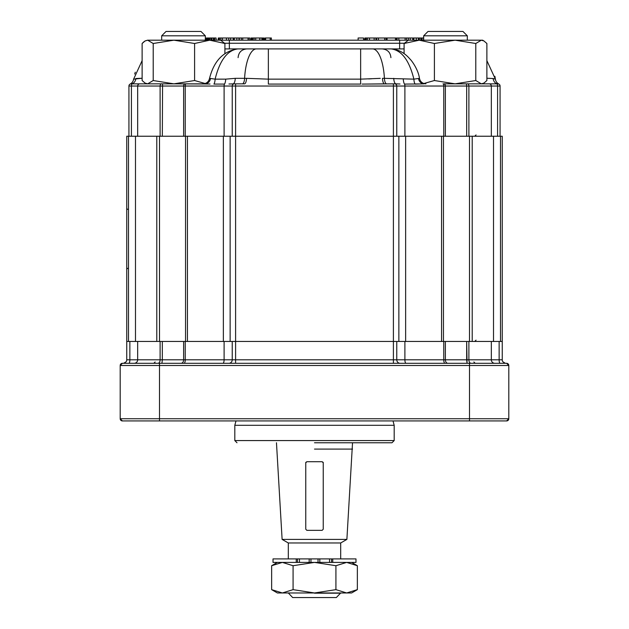 <?xml version="1.0" encoding="UTF-8"?>
<svg xmlns="http://www.w3.org/2000/svg" width="629" height="629" viewBox="0 0 629 629"><rect width="100%" height="100%" fill="white"/><g stroke="black" fill="none" stroke-linecap="round" stroke-linejoin="round"><path stroke-width="0.94" d="M235.6 136.241L235.6 363.295L235.6 359.804L224.105 359.804A3.491 1.195 90 0 1 222.91 363.295A3.491 1.195 90 0 0 224.105 359.804L185.24 359.804L185.24 341.461L185.24 359.804A3.491 1.195 90 0 1 184.045 363.295L184.045 363.295A3.491 1.195 90 0 0 185.24 359.804L162.329 359.804L161.944 363.295L162.329 359.804L160.112 359.804L160.112 341.461L160.112 359.804A3.491 2.162 90 0 1 157.95 363.295A3.491 2.162 90 0 0 160.112 359.804L137.672 359.804L137.672 341.461L137.672 359.804L129.865 359.804A3.491 0.999 90 0 1 128.866 363.295A3.491 0.999 90 0 0 129.865 359.804L126.743 359.804A3.491 3.491 0 0 1 126.122 361.801A3.491 3.491 0 0 0 126.743 359.804A3.491 3.491 0 0 1 126.122 361.801A3.491 3.491 0 0 0 126.743 359.804L137.672 359.804A3.491 3.491 90 0 1 134.174 363.295A3.491 3.491 90 0 0 137.672 359.804L183.621 359.804L183.621 341.461L183.621 359.804A3.491 2.492 90 0 1 181.128 363.295L181.128 363.295A3.491 2.492 90 0 0 183.621 359.804L232.235 359.804L232.235 341.461L232.235 359.804A3.491 3.365 90 0 1 228.87 363.295L228.87 363.295A3.491 3.365 90 0 0 232.235 359.804L404.895 359.804L404.895 341.461L404.895 359.804A3.491 1.195 90 0 0 406.09 363.295A3.491 1.195 90 0 1 404.895 359.804L466.671 359.804L466.671 341.461L467.056 363.295L466.671 359.804L491.328 359.804A3.491 3.491 90 0 0 494.826 363.295A3.491 3.491 90 0 1 491.328 359.804L499.135 359.804A3.491 0.999 90 0 0 500.134 363.295A3.491 0.999 90 0 1 499.135 359.804L502.256 359.804A3.491 3.491 0 0 0 502.878 361.801L505.346 363.295L506.62 363.295A2.186 2.186 0 0 1 508.806 365.48A2.186 2.186 0 0 0 506.62 363.295A2.186 2.186 0 0 1 508.806 365.48L506.62 363.295A2.186 2.186 0 0 1 508.806 365.48L506.62 363.295L159.491 363.295L159.491 418.749L469.509 418.749L469.509 420.927L506.62 420.927A2.186 2.186 0 0 0 508.806 418.749A2.186 2.186 0 0 1 506.62 420.927L508.806 418.749L469.509 418.749L469.509 365.48L508.806 365.48L508.806 418.749A2.186 2.186 0 0 1 506.62 420.927L508.806 418.749L469.509 418.749L469.509 365.48L120.194 365.48A2.186 2.186 0 0 1 122.38 363.295L123.654 363.295L126.122 361.801L123.654 363.295L122.38 363.295A2.186 2.186 0 0 0 120.194 365.48L469.509 365.48L469.509 363.295L469.509 365.48L508.806 365.48L508.806 418.749A2.186 2.186 0 0 1 506.62 420.927L122.38 420.927L120.194 418.749L120.194 365.48A2.186 2.186 0 0 1 122.38 363.295L120.194 365.48L120.194 418.749A2.186 2.186 0 0 0 122.38 420.927L120.194 418.749A2.186 2.186 0 0 0 122.38 420.927A2.186 2.186 0 0 1 120.194 418.749L159.491 418.749L120.194 418.749A2.186 2.186 0 0 0 122.38 420.927L159.491 420.927L159.491 418.749L469.509 418.749L469.509 420.927L159.491 420.927L159.491 363.295L122.38 363.295L120.194 365.48A2.186 2.186 0 0 1 122.38 363.295L506.62 363.295L505.346 363.295L502.878 361.801A3.491 3.491 0 0 1 502.256 359.804L502.256 341.461L126.743 341.461L126.743 359.804L126.743 136.241L126.743 341.461L502.256 341.461L502.256 136.241L469.501 136.241L469.501 341.461L469.501 136.241L185.547 136.241L185.547 341.461L185.547 136.241L126.743 136.241L128.497 136.241L128.497 341.461L128.497 136.241L135.487 136.241L135.487 341.461L135.487 136.241L156.794 136.241L156.794 341.461L156.794 136.241L187.45 136.241L187.45 341.461L187.45 136.241L223.358 136.241L223.358 341.461L223.358 136.241L230.135 136.241L230.135 341.461L230.135 136.241L235.6 136.241L235.6 359.804L393.4 359.804L393.4 363.295L393.4 136.241L235.6 136.241L235.6 86.031L232.235 86.031A2.186 2.099 -90 0 1 234.342 83.846L228.964 83.995M505.331 363.295L504.026 362.894L505.331 363.295M314.5 442.761L392.001 442.761L314.5 442.761M394.186 425.298L234.814 425.298L234.814 440.575L394.186 440.575L392.001 442.761L394.186 440.575L234.814 440.575L236.999 442.761L234.814 440.575L234.814 425.298L394.186 425.298L394.186 440.575L394.186 425.298L393.015 420.927L394.186 425.298M357.358 589.648L346.642 592.966L335.925 589.648L335.925 565.715L346.642 562.405L357.358 565.715L357.358 589.648L346.642 592.966L314.5 592.966L335.925 589.648L335.925 565.715L346.642 562.405L357.358 565.715L357.358 589.648L351.611 592.966L346.642 592.966L335.925 589.648L314.5 592.966L277.389 592.966L271.642 589.648L282.358 592.966L277.389 592.966L271.642 589.648L271.642 565.715L282.358 562.405L293.075 565.715L293.075 589.648L282.358 592.966L271.642 589.648L271.642 565.715L282.358 562.405L293.075 565.715L314.5 562.405L335.925 565.715L314.5 562.405L293.075 565.715L293.075 589.648L314.5 592.966L282.358 592.966L293.075 589.648L314.5 592.966L351.611 592.966L357.358 589.648M323.235 462.425L322.142 461.717L306.858 461.717L305.765 462.425L305.765 529.233L306.858 530.341L322.142 530.341L323.235 529.233L323.235 462.834L322.142 461.717L306.858 461.717L305.765 462.834L305.765 529.233L306.858 530.341L322.142 530.341L323.235 529.233L323.235 462.425M314.5 449.09L352.531 449.09L314.5 449.09M314.5 539.399L346.886 539.399L352.531 442.761L346.886 539.399L282.114 539.399L314.5 539.399M306.213 462.378L305.765 462.425L306.213 462.378M340.698 542.969L288.302 542.969L282.114 539.399L276.469 442.761L282.114 539.399L288.302 542.969L288.302 558.906L288.302 542.969L340.698 542.969L346.886 539.399L340.698 542.969L340.698 558.906L340.698 542.969M314.5 593.186L340.698 593.186L314.5 593.186M314.5 597.55L336.334 597.55L340.698 592.966L336.334 597.55L292.666 597.55L314.5 597.55M332.749 558.906L273.017 558.906L296.251 558.906L296.251 562.405L273.017 562.405L273.017 558.906L273.017 562.405L297.47 562.405L296.251 562.405L296.251 558.906L297.47 558.906L297.47 562.405L299.459 562.405L297.47 562.405L297.47 558.906L299.459 558.906L299.459 562.405L309.169 562.405L299.459 562.405L299.459 558.906L309.169 558.906L309.169 562.405L310.954 562.405L309.169 562.405L309.169 558.906L310.954 558.906L310.954 562.405L318.03 562.405L310.954 562.405L310.954 558.906L318.03 558.906L318.03 562.405L319.823 562.405L318.03 562.405L318.03 558.906L319.823 558.906L319.823 562.405L329.541 562.405L319.823 562.405L319.823 558.906L329.541 558.906L329.541 562.405L331.53 562.405L329.541 562.405L329.541 558.906L331.53 558.906L331.53 562.405L332.749 562.405L331.53 562.405L331.53 558.906L332.749 558.906L332.749 562.405L355.983 562.405L332.749 562.405L332.749 558.906L355.983 558.906L332.749 558.906M200.973 31.45L166.04 31.45L161.677 35.814L205.337 35.814L200.973 31.45L205.337 35.814L205.337 40.185L205.337 35.814M214.607 40.185L214.607 37.999L216.101 37.999L216.101 40.185M434.403 43.495L455.097 40.185L475.791 43.495L475.791 80.528L455.097 83.846L434.403 80.528L434.403 43.495L419.244 40.185L409.644 40.185M408.378 40.185L404.093 43.495L419.244 40.185L209.756 40.185L220.622 40.185L224.907 43.495L224.907 53.685M263.795 40.185L263.795 37.999L259.156 37.999M261.884 37.999L261.884 40.185M262.812 37.999L262.812 40.185M271.374 37.999L271.374 40.185L271.374 37.999L265.328 37.999M249.744 40.185L249.744 37.999L219.12 37.999M144.945 41.019L147.658 40.185L145.087 40.94L142.115 43.495L142.115 80.528L145.087 83.091L147.658 83.846L173.903 83.846L153.209 80.528L147.658 83.846L131.115 83.846A6.549 4.875 90 0 0 135.903 78.515L142.115 78.255L133.615 79.144L142.115 60.643M153.209 43.495L173.903 40.185L147.658 40.185L153.209 43.495L153.209 80.528M210.031 84.011L173.903 83.846L194.597 80.528L194.597 43.495L173.903 40.185L209.756 40.185L224.907 43.495M194.597 43.495L209.756 40.185L209.772 37.999L208.93 37.999L208.93 40.185M194.597 80.528L205.133 83.515M404.093 43.495L404.093 53.685M434.403 80.528L423.867 83.515M433.137 31.45L428.027 31.45L423.663 35.814L467.323 35.814L462.96 31.45L433.137 31.45M475.791 43.495L481.342 40.185L483.913 40.94L486.885 43.495L486.885 80.528L483.913 83.091L481.342 83.846L475.791 80.528M445.379 136.241L445.379 86.031A2.186 1.557 -90 0 0 443.822 83.846L455.097 83.846M419.244 40.185L482.608 40.185L483.913 40.94M144.356 41.42L142.759 42.811M500.071 136.241L500.071 86.031L497.578 86.031L497.578 136.241M128.929 136.241L128.929 86.031A2.186 2.186 0 0 1 131.115 83.846L204.857 83.846A6.549 5.779 -90 0 0 210.542 78.476L215.118 79.144A6.549 2.241 -90 0 1 213.923 84.089L224.506 84.089A2.186 0.747 -90 0 0 224.105 86.031L232.235 86.031L232.235 136.241M229.357 48.913L399.643 48.913L399.643 43.236L229.357 43.236L229.357 48.913M238.092 57.648C238.603 52.341 241.52 49.432 246.82 48.913L224.907 48.913M210.542 78.476L209.543 78.358C213.946 60.942 223.358 51.13 237.786 48.913L256.396 48.913A34.933 11.951 90 0 0 244.595 78.334L235.27 78.334A6.549 2.241 -90 0 1 233.06 83.846M391.214 48.913C401.687 50.32 409.243 60.392 413.882 79.144L384.405 78.334A34.933 11.951 90 0 0 372.604 48.913L391.214 48.913C398.377 49.463 404.596 52.797 409.856 58.922C412.184 61.068 418.427 70.126 419.457 78.358C420.274 81.754 422.429 83.586 425.919 83.846M404.093 48.913L382.18 48.913C387.48 49.432 390.397 52.341 390.908 57.648M443.822 83.846L496.643 83.846A2.186 0.936 90 0 1 497.578 86.031L466.671 86.031L466.427 83.846M486.885 78.255L493.097 78.515A6.549 4.875 -90 0 0 497.885 83.846L496.643 83.846M396.765 136.241L396.765 86.031A2.186 2.099 -90 0 0 394.658 83.846L362.115 84.089M394.658 83.846L393.4 83.846L393.4 86.031L235.6 86.031L235.6 83.846L234.342 83.846M173.903 83.846L152.674 83.846M268.355 48.913L268.355 79.144L246.537 78.334A6.549 2.06 -90 0 1 244.5 83.846L235.6 83.846M486.885 60.643L495.385 79.144L494.874 76.282M360.645 48.913L360.645 79.144L380.286 78.358M378.949 78.397L374.585 78.601M371.621 78.767L368.649 78.932M237.786 48.913C227.313 50.32 219.757 60.392 215.118 79.144L225.709 79.144L235.27 78.334M135.29 72.209L134.7 74.041M493.097 78.515L495.385 79.144A6.549 6.549 0 0 0 498.883 84.089L497.885 83.846A2.186 2.186 0 0 1 500.071 86.031M418.458 78.476A6.549 5.779 -90 0 0 424.143 83.846L415.077 84.089A6.549 2.241 -90 0 1 413.882 79.144L419.457 78.358M400.005 83.995L395.94 83.846A6.549 2.241 -90 0 1 393.73 78.334M466.671 136.241L466.671 86.031L404.895 86.031A2.186 0.747 -90 0 0 404.494 84.089L421.516 83.916M365.056 84.074L384.5 83.846A6.549 2.06 -90 0 1 382.463 78.334L384.405 78.334A6.549 2.241 -90 0 0 386.623 83.846M206.296 83.869L208.089 83.94M128.929 86.031A2.186 2.186 0 0 1 130.478 83.94A2.186 2.186 0 0 0 128.929 86.031L137.672 86.031A2.186 2.186 -90 0 1 139.85 83.846M130.117 84.089A6.549 6.549 0 0 0 133.615 79.144M404.329 43.236L399.643 43.236L399.643 40.185L229.357 40.185L229.357 43.236L224.671 43.236M420.856 40.185L420.856 37.999L413.316 37.999L413.316 40.185M413.316 37.999L410.234 37.999L410.234 40.185M410.234 37.999L408.355 37.999L408.355 40.185M418.419 37.999L418.419 40.185M416.319 37.999L416.319 40.185M408.355 37.999L406.523 37.999L406.523 40.185L406.523 37.999L397.088 37.999M376.622 37.999L386.064 37.999L386.064 40.185L386.064 37.999L395.429 37.999L395.429 40.185M387.071 37.999L387.071 40.185M375.977 40.185L375.977 37.999L374.161 37.999L374.161 40.185M374.161 37.999L366.164 37.999L366.164 40.185M366.164 37.999L364.867 37.999L364.867 40.185M419.362 37.999L419.362 40.185M418.427 37.999L418.427 40.185M422.051 40.185L422.051 37.999L423.545 37.999L423.545 40.185M422.051 37.999L421.092 37.999L421.092 40.185M395.429 37.999L396.443 37.999L396.443 40.185M364.867 37.999L364.631 40.185M363.57 40.185L363.57 37.999L363.735 40.185M363.57 37.999L358.121 37.999L358.121 40.185M255.72 40.185L255.72 37.999L259.769 37.999L259.769 40.185M255.72 37.999L252.764 37.999L252.764 40.185M252.764 37.999L251.899 37.999L251.899 40.185M251.899 37.999L252.441 37.999M242.723 37.999L242.723 40.185M241.3 37.999L241.3 40.185M248.329 37.999L248.329 40.185M238.981 37.999L238.981 40.185M236.842 37.999L236.842 40.185M233.791 37.999L233.791 40.185M230.646 37.999L230.646 40.185M228.736 37.999L228.736 40.185M226.448 37.999L226.448 40.185M222.399 37.999L222.399 40.185M219.435 37.999L219.435 40.185M218.578 37.999L218.578 40.185M251.576 40.185L251.576 37.999L250.924 37.999L250.924 40.185M239.272 37.999L239.272 40.185M211.91 40.185L211.91 37.999L213.404 37.999L213.404 40.185M211.91 37.999L210.974 37.999L210.974 40.185M210.974 37.999L209.772 37.999M208.93 37.999L208.466 37.999L208.466 40.185M208.466 37.999L207.256 37.999L207.256 40.185M207.256 37.999L206.32 37.999L206.32 40.185M214.607 37.999L213.648 37.999L213.648 40.185M393.4 136.241L393.4 363.295L393.4 359.804L396.765 359.804A3.491 3.365 90 0 0 400.13 363.295A3.491 3.365 90 0 1 396.765 359.804L443.76 359.804A3.491 1.195 90 0 0 444.955 363.295A3.491 1.195 90 0 1 443.76 359.804L445.379 359.804A3.491 2.492 90 0 0 447.872 363.295A3.491 2.492 90 0 1 445.379 359.804L468.888 359.804A3.491 2.162 90 0 0 471.05 363.295A3.491 2.162 90 0 1 468.888 359.804L499.135 359.804L499.135 341.461L499.135 359.804L502.256 359.804L502.256 136.241L393.4 136.241L393.4 86.031L404.895 86.031L404.895 136.241M129.865 359.804L129.865 341.461L129.865 359.804M491.328 359.804L491.328 341.461L491.328 359.804M468.888 359.804L468.888 341.461L468.888 359.804M445.379 359.804L445.379 341.461L445.379 359.804M443.76 359.804L443.76 341.461L443.76 359.804M396.765 359.804L396.765 341.461L396.765 359.804M224.105 359.804L224.105 341.461L224.105 359.804M162.329 359.804L162.329 341.461L162.329 359.804M398.865 136.241L398.865 341.461L398.865 136.241M441.55 136.241L441.55 341.461L441.55 136.241M405.642 136.241L405.642 341.461L405.642 136.241M443.453 136.241L443.453 341.461L443.453 136.241M159.499 136.241L159.499 341.461L159.499 136.241M500.503 136.241L500.503 341.461L500.503 136.241M500.503 186.711L500.503 209.378L500.503 186.711M500.503 268.324L500.503 290.991L500.503 268.324M493.513 136.241L493.513 341.461L493.513 136.241M472.206 136.241L472.206 341.461L472.206 136.241M259.879 37.999L259.879 40.185M263.598 37.999L263.598 40.185M265.619 37.999L265.619 40.185M270.211 37.999L270.211 40.185M131.422 136.241L131.422 86.031A2.186 0.936 -90 0 1 132.357 83.846M491.328 136.241L491.328 86.031A2.186 2.186 90 0 0 489.15 83.846M468.888 136.241L468.888 86.031A2.186 1.352 -90 0 0 467.536 83.846M443.76 136.241L443.76 86.031A2.186 0.747 -90 0 0 443.013 83.846M224.105 136.241L224.105 86.031L183.621 86.031A2.186 1.557 -90 0 1 185.178 83.846M185.24 136.241L185.24 86.031A2.186 0.747 -90 0 1 185.987 83.846M183.621 136.241L183.621 86.031L137.672 86.031L137.672 136.241M162.329 136.241L162.573 83.846M160.112 136.241L160.112 86.031A2.186 1.352 -90 0 1 161.464 83.846M246.537 78.334L244.595 78.334A6.549 2.241 -90 0 1 242.377 83.846M360.645 79.144L268.355 79.144L268.355 84.089L360.645 84.089L360.645 79.144M225.709 79.144A6.549 2.241 -90 0 1 224.506 84.089M403.291 79.144A6.549 2.241 -90 0 0 404.494 84.089M412.758 37.999L412.758 40.185M413.819 37.999L413.819 40.185M406.523 37.999L406.523 40.185M405.115 37.999L405.115 40.185M398.841 37.999L398.841 40.185M397.056 37.999L397.056 40.185M386.064 37.999L386.064 40.185M384.657 37.999L384.657 40.185M378.383 37.999L378.383 40.185M376.59 37.999L376.59 40.185M369.482 37.999L369.482 40.185M367.336 37.999L367.336 40.185M254.085 37.999L254.085 40.185M248.062 37.999L248.062 40.185M234.303 37.999L234.303 40.185M233.217 37.999L233.217 40.185M220.763 37.999L220.763 40.185M208.136 37.999L208.136 40.185M155.127 361.982L153.814 363.295L155.127 361.982M235.985 420.927L234.814 425.298L235.985 420.927M473.873 361.982L475.186 363.295L473.873 361.982M288.302 592.966L292.666 597.55L288.302 592.966M355.983 562.405L355.983 558.906L355.983 562.405M351.611 562.405L357.358 565.715L351.611 562.405M277.389 562.405L271.642 565.715L277.389 562.405M127.616 268.324L126.743 269.196L127.616 268.324M127.616 209.378L126.743 208.506L127.616 209.378M264.778 40.185L264.778 37.999M146.392 83.846L145.087 83.091M161.677 40.185L161.677 35.814M482.608 83.846L483.913 83.091M467.323 40.185L467.323 35.814M423.663 40.185L423.663 35.814L423.663 40.185M428.027 31.45L423.663 35.814M209.543 78.358C208.726 81.754 206.571 83.586 203.081 83.846M365.724 40.185L365.724 37.999M218.255 40.185L218.255 37.999M476.059 134.936L474.746 136.241M476.059 340.155L474.746 341.461"/></g></svg>
